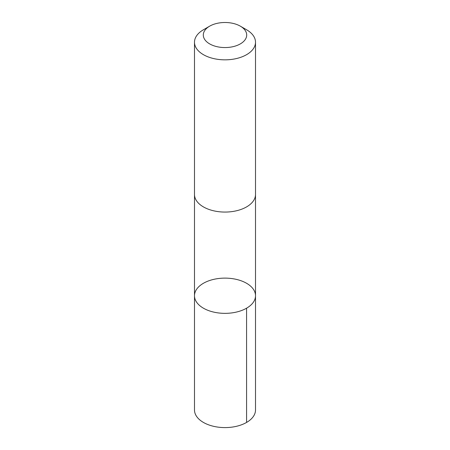 <?xml version="1.0" encoding="UTF-8"?>
<svg xmlns="http://www.w3.org/2000/svg" width="450" height="450" viewBox="0 0 450 450"><rect width="100%" height="100%" fill="white"/><g stroke="black" fill="none" stroke-linecap="round" stroke-linejoin="round"><path stroke-width="0.67" d="M213.508 279.416A30.51 17.612 180 0 1 255.51 295.734A30.51 17.612 180 0 1 225 313.352A30.51 17.612 180 0 1 194.49 295.734A30.51 17.612 180 0 1 213.508 279.416M194.49 409.978A30.51 17.617 0 0 0 236.492 426.296A30.51 17.617 0 0 0 255.51 409.978L255.51 295.734A30.51 17.612 180 0 1 225 313.352A30.51 17.612 180 0 1 194.49 295.734L194.49 409.978M209.655 26.168L203.422 29.768A30.51 17.617 0 0 0 194.49 42.221L194.49 194.451A30.51 17.617 0 0 0 236.492 210.769A30.51 17.617 0 0 0 255.51 194.451L255.51 42.221A30.51 17.617 0 0 0 246.578 29.768L240.345 26.168A21.701 12.533 0 0 0 209.655 26.168A21.701 12.533 0 0 0 206.916 41.957A21.701 12.533 0 0 0 233.173 46.637A21.701 12.533 0 0 0 240.345 26.168M194.49 42.221A30.51 17.617 0 0 0 236.492 58.539A30.51 17.617 0 0 0 255.51 42.221M246.572 308.188L246.578 422.432M194.496 194.771L194.49 295.734M255.504 194.771L255.51 295.734"/></g></svg>
